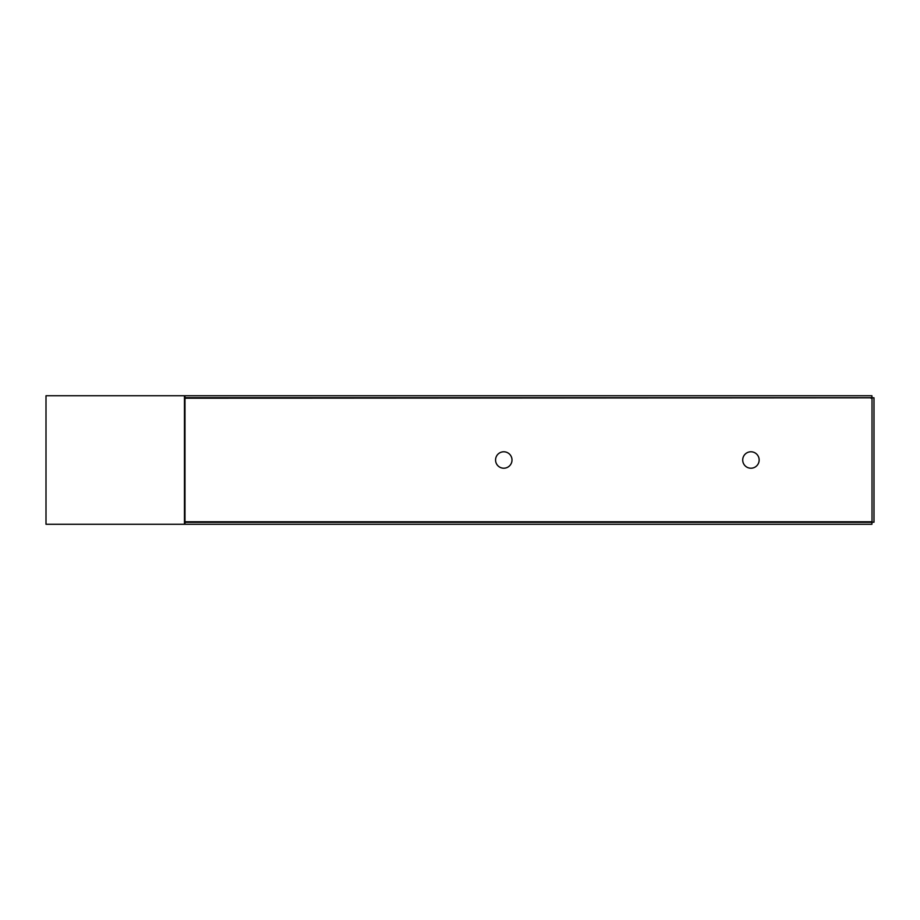 <?xml version="1.0" encoding="UTF-8"?>
<svg xmlns="http://www.w3.org/2000/svg" width="920" height="920" viewBox="0 0 920 920"><rect width="100%" height="100%" fill="white"/><g stroke="black" fill="none" stroke-linecap="round" stroke-linejoin="round"><path stroke-width="1.38" d="M184.977 398.21L184.977 395.738L46 395.738L46 524.262L184.977 524.262L184.977 398.21L874 397.808L874 522.192L872.022 522.192L872.022 398.21M184.46 524.262L184.46 395.738M870.964 398.21L871.93 397.716L871.93 395.738L184.977 395.738M871.93 397.716L184.977 397.716M184.977 522.284L871.93 522.284L871.93 524.262L184.977 524.262M870.964 521.789L871.93 522.284M495.569 460A8.211 8.211 0 0 1 507.886 452.881A8.211 8.211 0 0 1 507.886 467.118A8.211 8.211 0 0 1 495.569 460M742.716 460A8.211 8.211 0 0 1 755.032 452.881A8.211 8.211 0 0 1 755.032 467.118A8.211 8.211 0 0 1 742.716 460M184.977 521.789L872.022 521.789"/></g></svg>
